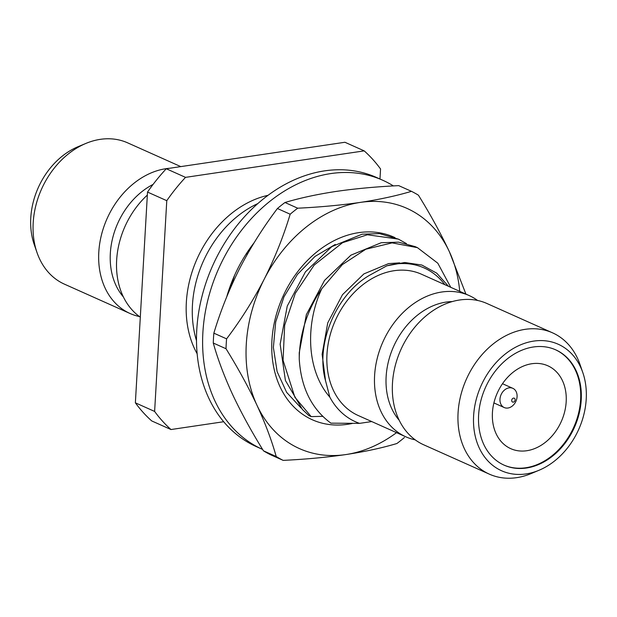 <?xml version="1.0" encoding="UTF-8"?>
<svg xmlns="http://www.w3.org/2000/svg" width="617" height="617" viewBox="0 0 617 617"><rect width="100%" height="100%" fill="white"/><g stroke="black" fill="none" stroke-linecap="round" stroke-linejoin="round"><path stroke-width="0.93" d="M254.096 242.766A125.012 96.46 114.1 0 0 226.755 296.746M393.407 185.925A147.386 113.729 114.1 0 0 382.764 180.257A147.386 113.729 114.1 0 0 218.78 268.387A147.386 113.729 114.1 0 0 262.441 449.353A147.386 113.729 114.1 0 0 262.611 449.431M382.764 180.257L376.648 177.526A147.386 113.729 114.1 0 0 212.672 265.649A147.386 113.729 114.1 0 0 256.333 446.623L262.441 449.353M246.545 253.363L247.348 254.189M465.928 294.108L449.369 251.705C440.692 233.303 430.381 214.461 418.426 195.196A149.067 115.024 114.1 0 0 411.462 191.332C396.538 195.797 379.532 199.476 360.436 202.384C340.823 205.199 319.915 207.142 297.702 208.199L284.969 202.507A149.067 115.024 114.1 0 0 277.426 208.515L290.167 214.215C283.535 236.272 274.889 257.914 264.238 279.154C253.278 300.302 240.73 320.2 226.586 338.856L213.852 333.165A149.067 115.024 114.1 0 0 213.281 343.037L226.023 348.736C237.977 368.033 248.296 386.874 256.965 405.246C265.364 423.524 271.773 440.607 276.2 456.511L263.459 450.819A149.067 115.024 114.1 0 0 270.423 454.683L283.164 460.375C305.376 459.318 326.285 457.382 345.898 454.559C364.994 451.659 382 447.973 396.916 443.507A149.067 115.024 114.1 0 0 404.451 437.492M284.969 202.507C299.669 198.088 316.683 194.401 335.987 191.447C355.33 188.655 376.239 186.72 398.721 185.632L411.462 191.332M277.426 208.515C263.282 227.21 250.733 247.116 239.782 268.218C229.108 289.496 220.462 311.138 213.852 333.165M213.281 343.037C217.724 358.978 224.141 376.069 232.516 394.309C241.193 412.711 251.505 431.545 263.459 450.819M459.727 291.332A131.591 101.543 114.1 0 0 449.369 251.705A131.591 101.543 114.1 0 0 360.436 202.384A131.591 101.543 114.1 0 0 264.238 279.154A131.591 101.543 114.1 0 0 256.965 405.246A131.591 101.543 114.1 0 0 345.898 454.559A131.591 101.543 114.1 0 0 396.538 432.656M276.2 456.511A149.067 115.024 114.1 0 0 283.164 460.375M226.586 338.856A149.067 115.024 114.1 0 0 226.023 348.736M297.702 208.199A149.067 115.024 114.1 0 0 290.167 214.215M301.15 408.092L286.62 392.343L277.118 371.611L273.377 347.51L275.699 321.966L283.951 296.885L297.417 274.442L315.025 256.433L335.255 244.448M395.034 237.653A100.008 77.171 114.1 0 0 274.82 320.501A100.008 77.171 114.1 0 0 352.261 423.463M229.647 289.836L234.599 275.298M398.351 239.126L379.548 233.619L362.133 234.182L331.815 246.623L305.454 271.835L287.252 306.071L280.141 344.193L285.409 380.481L302.423 409.487L308.839 415.549L311.161 416.591L294.88 397.248L283.072 360.336L284.661 325.282L295.304 293.314L314.223 265.025L342.558 242.689L367.423 234.776L398.358 239.111L406.426 243.584M415.133 246.623L398.651 242.165L381.237 242.72L350.919 255.16L324.557 280.373L306.356 314.608L299.245 352.731L299.253 359.156A100.008 77.171 -65.9 0 1 321.858 288.609L342.335 264.616L365.835 249.214L392.096 242.874L417.454 247.664L437.815 263.22L450.765 287.321M448.482 286.303L436.743 273.169L421.835 265.032L404.783 262.51L386.813 265.819L371.658 274.133C336.89 292.427 314.978 343.414 325.529 380.674L329.81 397.093A84.221 64.986 114.1 0 0 359.549 423.37L330.889 423.154C311.577 408.924 301.034 387.592 299.253 359.156M444.826 284.668A84.221 64.986 114.1 0 0 386.813 265.819M322.714 416.359L311.161 416.591M268.009 195.319A100.008 77.171 114.1 0 0 197.139 258.708A100.008 77.171 114.1 0 0 197.155 353.788M257.806 203.579A100.008 77.171 114.1 0 0 196.507 340.677M371.743 421.565L359.549 423.37M405.878 436.828L358.253 415.534A77.403 59.726 -65.9 0 1 335.324 320.493A77.403 59.726 -65.9 0 1 421.442 274.21L469.067 295.512A77.403 59.726 114.1 0 0 382.956 341.787A77.403 59.726 114.1 0 0 405.878 436.828A77.403 59.726 114.1 0 0 415.233 439.867M329.81 397.093C306.364 370.431 305.199 323.933 321.858 288.609M140.306 317.169A77.403 59.726 -65.9 0 1 147.347 195.072M139.427 316.544A77.403 59.726 -65.9 0 1 130.071 313.505L64.461 284.167A77.403 59.726 -65.9 0 1 37.028 252.608L34.22 244.509A69.312 53.486 -65.9 0 1 77.935 146.753L85.84 143.445A77.403 59.726 -65.9 0 1 100.332 139.342A77.403 59.726 -65.9 0 1 127.65 142.851L180.773 166.605M37.028 252.608A77.403 59.726 -65.9 0 1 85.84 143.445M130.071 313.505A77.403 59.726 -65.9 0 1 101.404 235.116A77.403 59.726 -65.9 0 1 165.942 168.688A77.403 59.726 -65.9 0 1 169.505 168.271M123.4 296.947A69.119 53.34 -65.9 0 1 153.085 184.414M135.37 402.824L154.62 411.431L166.775 200.679L147.517 192.064L135.37 402.824A171.503 132.331 114.1 0 0 151.728 420.933L170.986 429.54L223.686 421.727M344.934 142.265L166.274 168.757L185.524 177.364L364.192 150.872L344.934 142.265M379.972 179.007L380.55 168.981A171.503 132.331 -65.9 0 0 364.192 150.872M166.274 168.757A171.503 132.331 114.1 0 0 147.517 192.064M170.986 429.54A171.503 132.331 -65.9 0 1 154.62 411.431M166.775 200.679A171.503 132.331 -65.9 0 1 185.524 177.364M526.424 468.025A63.165 48.743 114.1 0 0 579.101 413.814A63.165 48.743 114.1 0 0 555.701 349.839A63.165 48.743 114.1 0 0 485.425 387.607A63.165 48.743 114.1 0 0 504.135 465.164A63.165 48.743 114.1 0 0 526.424 468.025M526.085 473.918A69.312 53.486 114.1 0 0 539.065 470.247A69.312 53.486 114.1 0 0 582.78 372.491A69.312 53.486 114.1 0 0 517.84 346.083A69.312 53.486 114.1 0 0 473.64 425.159A69.312 53.486 114.1 0 0 526.085 473.918M582.78 372.491L579.972 364.392A77.403 59.726 114.1 0 0 552.539 332.833A77.403 59.726 114.1 0 0 466.421 379.116A77.403 59.726 114.1 0 0 489.35 474.149A77.403 59.726 114.1 0 0 516.668 477.658A77.403 59.726 114.1 0 0 531.16 473.555L539.065 470.247M552.539 332.833L486.929 303.495A77.403 59.726 114.1 0 0 400.811 349.777A77.403 59.726 114.1 0 0 423.74 444.811L489.35 474.149M452.276 301.574A69.119 53.34 114.1 0 0 393.592 346.546A69.119 53.34 114.1 0 0 399.207 420.27M477.573 300.456A77.403 59.726 114.1 0 0 469.067 295.512M503.827 465.025A63.165 48.743 114.1 0 0 525.815 467.755A63.165 48.743 114.1 0 0 578.438 413.745A63.165 48.743 114.1 0 0 555.393 349.708M526.795 450.726A45.396 35.03 114.1 0 0 564.655 411.763A45.396 35.03 114.1 0 0 547.834 365.788A45.396 35.03 114.1 0 0 497.325 392.929A45.396 35.03 114.1 0 0 510.776 448.675A45.396 35.03 114.1 0 0 526.795 450.726M513.298 402.137A2.106 1.627 114.1 0 0 514.948 398.898A2.106 1.627 114.1 0 0 511.987 399.338A2.106 1.627 114.1 0 0 513.298 402.137M507.938 408.022A10.528 8.121 -65.9 0 1 504.228 407.544A10.528 8.121 -65.9 0 1 501.104 394.618A10.528 8.121 -65.9 0 1 512.82 388.324A10.528 8.121 -65.9 0 1 516.722 398.991A10.528 8.121 -65.9 0 1 507.938 408.022M325.529 380.674L322.12 354.297L327.735 322.907L342.474 294.71L363.891 273.909L388.563 263.606L399.685 262.857M247.24 254.381L246.337 253.695M417.454 247.664L415.133 246.63M512.82 388.324L502.5 383.712M504.228 407.544L493.901 402.932"/></g></svg>
